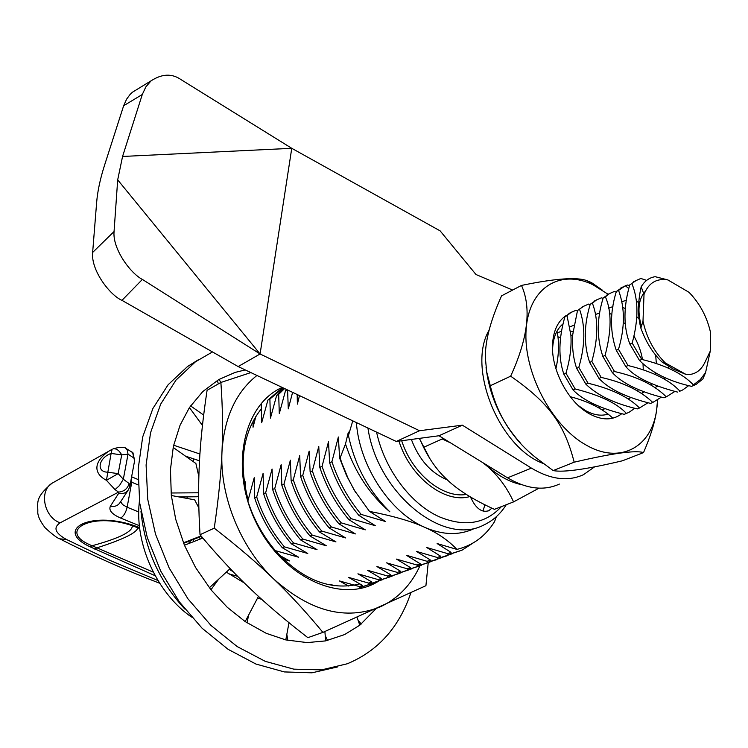 <?xml version="1.0" encoding="UTF-8"?>
<svg xmlns="http://www.w3.org/2000/svg" width="748" height="748" viewBox="0 0 748 748"><rect width="100%" height="100%" fill="white"/><g stroke="black" fill="none" stroke-linecap="round" stroke-linejoin="round"><path stroke-width="1.12" d="M139.427 500.964L139.259 502.591C134.705 544.161 157.052 593.323 191.469 617.044M140.97 511.351C144.691 548.686 159.268 581.215 184.709 608.937M483.058 511.062L484.863 504.797M491.866 508.163L488.855 510.669C483.068 512.604 477.869 509.818 473.269 502.329L470.361 496.915M469.809 496.579C444.901 503.89 410.25 477.327 398.955 441.105M376.59 432.138C384.322 468.903 410.717 504.236 439.487 516.877C464.789 527.275 485.415 523.862 501.375 506.648M367.932 428.034C377.375 493.381 443.732 546.844 484.031 524.881C493.119 520.589 500.515 513.885 506.228 504.75M356.385 422.564C359.423 465.929 390.045 512.558 424.836 527.387C442.573 535.026 458.739 535.559 473.325 528.986M352.766 420.853L348.456 435.476C354.776 465.415 368.577 490.866 389.858 511.838C369.372 494.213 354.58 471.595 345.501 443.994L340.125 457.879L341.827 463.003L347.979 478.084L354.243 490.127L369.447 511.37C393.317 516.036 411.774 521.365 424.836 527.387C437.617 533.025 448.314 540.355 456.906 549.397C472.848 545.507 485.396 536.269 494.54 521.665L496.382 516.653M477.645 540.037L462.208 550.07L450.418 553.922L451.063 552.37L437.113 543.553L456.906 549.397M228.972 573.931L237.64 576.297M233.086 571.64L230.019 569.817L230.954 569.424M283.165 559.018L289.588 560.935L279.5 555.306M274.469 551.052L275.376 550.659L298.62 557.223L282.323 547.732L284.408 546.853L307.765 553.473L291.449 543.88L293.562 542.983L317.04 549.658L300.687 539.972L302.837 539.065L326.437 545.806L310.065 536.017L312.234 535.101L335.955 541.898L319.555 532.006L321.762 531.071L345.604 537.934L329.185 527.938L331.42 526.994L355.394 533.922L338.947 523.815L341.21 522.861L365.305 529.846L348.849 519.636L351.139 518.663L375.365 525.722L358.881 515.4L361.2 514.418L385.557 521.534L369.456 511.37M451.063 552.37L447.659 553.632L426.753 547.517L440.675 556.241L437.318 557.494L416.524 551.426M416.514 551.426L430.437 560.056L427.117 561.299L406.426 555.287M406.416 555.287L420.329 563.833L417.057 565.049L396.459 559.093L410.353 567.545L407.127 568.751L386.632 562.851L400.507 571.22L397.319 572.407L376.936 566.554L390.793 574.847L387.651 576.016L367.361 570.219L381.209 578.419L378.105 579.578L357.909 573.828L371.737 581.953L368.68 583.094L348.587 577.391L362.397 585.432L359.377 586.563L339.377 580.906L348.484 586.021M334.87 585.749L330.289 584.384L332.112 585.357M361.2 514.418C348.194 498.823 338.433 481.263 331.925 461.722L338.358 436.991L339.62 458.113L346.586 475.728L355.609 492.465M340.125 457.879L339.62 458.113M345.501 443.994L348.353 432.148M348.362 432.138L348.456 435.476M253.086 421.059L253.039 427.239L255.919 416.197M261.22 403.677L261.678 422.732L267.887 400.105L269.888 399.03L270.43 418.169L276.648 395.411L278.677 394.327L279.294 413.551L285.512 390.662L287.167 389.773M287.597 389.979L288.279 408.866L292.599 392.345M297.18 394.523L297.377 404.126L299.49 395.617M331.925 461.722L329.644 462.778L328.494 441.75L322.061 466.331L319.817 467.388L318.77 446.453L312.337 470.885L310.121 471.923L309.176 451.1L302.753 475.373L300.565 476.401L299.705 455.672L293.291 479.805L291.131 480.814L290.374 460.188L283.959 484.171L281.828 485.171L281.164 464.639L274.75 488.481L272.646 489.473L272.076 469.033L265.662 492.736L263.595 493.708L263.1 473.362M263.1 473.372L256.695 496.934L254.657 497.897L254.245 477.654L247.85 501.076C253.806 519.533 262.987 536.064 275.376 550.659C302.37 580.037 330.56 591.107 359.9 583.879M245.447 489.052L245.512 481.871L244.718 485.087M447.659 553.632L448.024 554.82L459.805 550.958M452.203 553.754L440.039 557.793L440.675 556.241M437.318 557.494L437.674 558.672L447.07 555.811M441.9 557.597L429.801 561.598L430.437 560.056M427.117 561.299L427.463 562.468L436.832 559.616M431.727 561.374L419.693 565.357L420.329 563.833M417.057 565.049L417.393 566.217L429.118 562.365M421.694 565.114L409.726 569.069L410.353 567.545M407.127 568.751L407.454 569.911L419.179 566.068M411.793 568.798L399.89 572.725L400.507 571.22M397.319 572.407L397.646 573.566L409.352 569.714M402.022 572.435L390.176 576.343L390.793 574.847M387.651 576.016L387.96 577.166L399.656 573.323M392.261 576.072L380.592 579.906L381.209 578.419M378.105 579.578L378.404 580.719L390.063 576.895M382.77 579.597L371.13 583.431L371.737 581.953M368.68 583.094L368.97 584.235L380.62 580.401M373.43 583.075L361.789 586.909L362.397 585.432M359.377 586.563L359.657 587.694L371.289 583.87M361.789 586.909L359.657 587.694M371.13 583.431L368.97 584.235M380.592 579.906L378.404 580.719M390.176 576.343L387.96 577.166M399.89 572.725L397.646 573.566M409.726 569.069L407.454 569.911M419.693 565.357L417.393 566.217M429.801 561.598L427.463 562.468M440.039 557.793L437.674 558.672M450.418 553.922L448.024 554.82M329.644 462.778C336.142 482.31 345.894 499.851 358.881 515.4M351.139 518.663C338.199 503.208 328.512 485.77 322.061 466.331M319.817 467.388C326.24 486.77 335.917 504.189 348.849 519.636M341.21 522.861C328.335 507.499 318.713 490.174 312.337 470.885M310.121 471.923C316.498 491.212 326.109 508.509 338.947 523.815M331.42 526.994C318.629 511.782 309.074 494.578 302.753 475.373M300.565 476.401C306.876 495.569 316.413 512.745 329.185 527.938M321.762 531.071C309.046 515.97 299.555 498.879 293.291 479.805M291.131 480.814C297.377 499.851 306.848 516.915 319.555 532.006M312.234 535.101C299.574 520.084 290.149 503.114 283.959 484.171M281.828 485.171C287.999 504.068 297.414 521.019 310.065 536.017M302.837 539.065C290.243 524.152 280.874 507.294 274.75 488.481M272.646 489.473C278.78 508.275 288.13 525.115 300.687 539.972M293.562 542.983C281.052 528.2 271.748 511.454 265.662 492.736M263.595 493.708C269.663 512.399 278.948 529.126 291.449 543.88M284.408 546.853C271.963 532.174 262.726 515.54 256.695 496.934M254.657 497.897C260.65 516.438 269.878 533.053 282.323 547.732M229.496 569.209L230.019 569.817M202.147 538.308L201.315 536.363M193.835 541.561L193.012 539.617M199.389 537.111L200.221 539.065M286.578 389.493L285.512 390.662M278.677 394.327L284.595 388.558M284.147 388.343L276.648 395.411M269.888 399.03L283.249 387.922M283.174 387.885L279.584 390.045L267.887 400.105M189.842 540.86L190.665 542.805M401.676 440.74C412.157 473.662 442.751 498.626 466.35 494.437M471.521 499.075L473.026 498.477M411.353 439.45C419.048 459.683 431.026 473.147 447.285 479.842M155.201 575.736L90.069 546.797C53.744 529.874 89.816 510.8 133.163 525.255L139.596 527.574M153.312 572.173L92.107 545.741C55.436 531.164 91.471 511.267 132.274 525.722L139.708 528.527M90.069 546.797L92.107 545.741C119.371 538.298 132.761 531.622 132.274 525.722L133.163 525.255M139.137 527.387L137.754 527.742C137.062 532.632 123.42 539.345 96.819 547.882L94.687 549.06M112.181 449.268L108.563 451.343C93.435 461.937 93.322 473.447 106.431 480.31L111.115 453.438L121.718 454.877L128.03 454.186L127.225 449.847L125.15 447.687L118.941 447.323L112.976 448.894C116.164 448.23 119.082 450.221 121.718 454.877L118.156 473.624L123.317 479.234L119.54 485.489L115.033 489.631L118.567 492.109C124.075 491.586 127.59 488.715 129.105 483.507L123.317 479.234L128.03 454.186L133.864 457.972L132.546 452.213M115.033 489.631L106.431 480.31L118.156 473.624L107.488 472.175C95.894 471.913 98.708 457.711 111.115 453.438L112.125 449.305M631.957 283.829C638.521 299.789 638.596 319.536 632.172 343.07L629.91 344.108C623.393 327.222 623.327 307.503 629.723 284.923L635.819 280.668L640.868 278.462L646.618 280.388M616.268 350.316C609.882 331.86 609.91 312.243 616.361 291.468L618.559 290.392C625.019 307.933 625.001 327.568 618.503 349.297L616.268 350.316L625.758 366.529L628.03 365.52L618.503 349.297M602.851 356.422C596.661 338.012 596.782 318.508 603.206 297.919L605.384 296.853C611.742 311.075 611.64 330.597 605.076 355.412L602.851 356.422L612.266 372.513L614.501 371.522L605.076 355.412M589.648 362.434C583.664 344.482 583.87 325.09 590.256 304.258L592.407 303.211C598.419 318.994 598.232 338.405 591.836 361.443L589.648 362.434L598.989 378.404L601.186 377.422L591.836 361.443M579.616 309.476C585.488 326.193 585.216 345.501 578.802 367.38L576.652 368.362C573.192 358.208 571.902 346.848 572.79 334.263L577.512 310.504L583.552 306.315L588.639 304.081L590.172 304.576M556.998 331.233C559.345 342.182 558.99 354.683 555.914 368.708M565.965 373.224L563.852 374.187C558.26 357.731 558.625 338.554 564.946 316.666L567.021 315.647L570.902 335.169C571.64 346.848 569.995 359.536 565.965 373.224L575.165 388.96L573.033 389.904C582.944 400.227 600.018 408.371 624.253 414.336L626.067 413.579M641.176 286.839L644.019 294.431L643 321.144L640.849 328.073C637.633 315.759 637.745 302.014 641.176 286.839C644.533 281.061 649.189 277.676 655.155 276.685L667.899 279.93L689.02 292.318C699.857 303.454 707.047 316.928 710.6 332.757L710.282 351.074L705.588 372.532L700.268 379.647L693.396 384.865C682.644 373.626 665.44 365.146 641.775 359.423L632.172 343.07M693.396 384.865L693.648 385.472L696.154 384.369L702.83 379.058L705.607 372.541M563.852 374.187L573.033 389.904M584.207 305.932L577.512 310.504M636.473 280.285L629.723 284.923M640.849 328.073C646.113 342.434 653.2 353.757 662.12 362.051L665.337 362.976C653.986 351.569 646.543 337.619 643 321.144M591.126 404.004L591.444 402.91M560.514 337.516L557.905 336.834M598.914 407.922L599.784 406.669M573.052 331.841L570.472 331.102M561.514 331.14L557.316 332.982M602.29 409.951L604.945 408.604M574.071 325.137L569.817 326.932M567.021 315.647L570.967 312.486L576.063 310.252L577.456 310.691M612.883 418.188C602.374 408.483 588.18 401.321 570.313 396.721M634.856 408.268L629.096 412.26L624.253 414.336M628.273 398.936L630.929 397.515M637.633 390.877L638.437 389.596M642.036 380.554L642.345 379.18M643.289 369.97L643.018 363.846M642.448 359.601C641.391 352.336 638.558 344.463 633.949 335.992M625.3 324.211L623.346 322.238M611.845 314.394L609.377 313.487M599.765 312.87L595.389 314.553M641.569 393.298L644.224 391.84M650.928 385.005L651.704 383.724M655.229 374.449L655.538 372.962M656.351 363.668L655.678 355.104M639.138 319.181L636.922 316.825M625.197 308.438L622.757 307.484M612.911 306.605L608.479 308.223M655.061 387.567L657.726 386.071M664.42 379.03L665.178 377.74M668.619 368.231L668.918 366.632M638.745 302.407L636.361 301.407M626.254 300.247L621.766 301.799M618.559 290.392L625.328 285.755L627.516 285.016L629.526 285.661M674.967 391.4L666.272 396.861C654.64 385.108 637.38 376.665 614.501 371.522M605.384 296.853L609.293 293.684L614.351 291.468L616.202 292.057M661.391 397.113L652.78 402.471C640.531 390.671 623.327 382.322 601.186 377.422M592.407 303.211L596.324 300.051L601.401 297.826L603.084 298.368M648.02 402.733L639.503 407.997C628.75 397.141 611.612 388.885 588.078 383.238L578.802 367.38M626.413 413.438C617.175 403.387 600.092 395.225 575.165 388.96M662.12 362.051L673.069 368.923L686.393 374.636L665.337 362.976M686.393 374.636L686.421 374.636C694.537 374.879 700.624 370.952 704.681 362.845L710.282 351.074M644.019 294.431C648.591 282.912 656.548 278.078 667.899 279.93M629.91 344.108L639.475 360.442L641.775 359.423M693.648 385.472L691.554 386.342C669.086 381.321 651.723 372.691 639.475 360.442M691.554 386.342L693.359 385.594M645.337 291.29C638.493 298.751 637.165 310.495 641.382 326.511M688.749 385.603L682.644 389.989L679.483 391.363M628.03 365.52C651.994 371.326 669.31 379.881 679.96 391.167M571.64 312.094L564.946 316.666M585.712 411.54L586.432 411.839M576.652 368.362L585.908 384.201L588.078 383.238M585.908 384.201C597.428 395.365 614.557 403.602 637.305 408.904L639.11 408.156M596.96 299.668L590.256 304.258M598.989 378.404C608.779 388.969 625.973 397.3 650.554 403.396L652.359 402.648M609.91 293.319L603.206 297.919M612.266 372.513C622.074 383.238 639.316 391.671 664.009 397.805L665.814 397.048M623.047 286.867L616.361 291.468M625.758 366.529C634.426 376.899 651.723 385.426 677.669 392.12M639.503 407.997L637.305 408.904M652.78 402.471L650.554 403.396M666.272 396.861L664.009 397.805M419.927 565.871C411.157 584.88 398.048 598.484 380.592 606.703C345.978 620.812 310.373 611.593 273.759 579.045C240.445 547.527 219.641 496.064 221.978 451.773C224.166 417.749 235.816 392.307 256.938 375.459M282.202 387.427C243.053 404.5 229.271 468.828 256.461 523.198C283.081 577.867 341.761 604.262 378.198 581.411M428.211 562.842L425.921 585.693L322.902 632.387L307.839 637.661C285.231 620.157 265.989 603.795 250.113 588.554C234.124 573.426 217.425 555.484 200.025 534.708L214.246 528.172C218.528 498.869 221.109 473.4 221.978 451.773C223.007 429.978 222.642 406.875 220.884 382.462L207.084 390.306C202.951 417.721 200.38 442.087 199.379 463.414C198.229 484.732 198.435 508.49 200.025 534.708M322.902 632.387C306.418 612.369 290.037 594.595 273.759 579.045C257.677 563.487 237.836 546.526 214.246 528.172M220.884 382.462L250.861 372.579M261.482 408.651C242.913 432.035 238.472 462.516 248.158 500.066M521.852 484.751C509.192 482.086 496.934 475.186 485.078 464.05M442.442 437.889L442.199 438.964L450.745 442.984M482.946 462.741C496.139 473.007 506.349 486.05 513.558 501.889L539.018 488.164M442.199 438.964L423.602 447.323C429.745 459.777 437.084 470.081 445.612 478.234C456.392 489.089 472.671 499.458 494.456 509.341L513.558 501.889M419.432 438.365L423.602 447.323M419.301 438.384L430.165 459.141M198.716 359.545L187.57 366.483L168.113 384.752L152.873 408.539L142.681 436.991L138.165 468.94L139.689 503.002L147.291 537.597L160.689 571.051L179.277 601.766L202.119 628.264L228.103 649.32L255.947 664.046L284.324 671.928L311.953 672.817L337.675 666.907M410.876 592.771C399.236 627.292 378.039 650.956 347.296 663.766L321.546 669.89L293.814 669.151L265.288 661.354L237.247 646.618L211.039 625.487L187.954 598.839L169.132 567.919L155.519 534.194L147.739 499.327L146.094 464.976L150.535 432.765L160.698 404.098L175.958 380.143L195.48 361.78L212.497 351.934M173.227 447.491L170.451 469.651L171.32 495.503L175.724 519.336L184.429 545.245L195.546 567.461L210.955 589.779L227.233 607.254L245.185 621.597L266.26 633.332L285.792 639.914L307.157 642.597L325.661 640.886L344.566 634.585L359.788 625.197L375.898 608.835M198.875 476.663L195.892 463.47L173.237 447.491L173.723 445.256L199.922 453.999M245.251 369.923L235.087 372.42L218.809 379.545L202.792 391.541L189.422 407.576L180.081 425.173L173.714 445.256M325.23 635.669L327.54 640.475M359.788 625.197L357.039 617.296M359.582 624.599L361.265 624.01L358.077 620.288M218.809 379.545L221.184 382.359M218.425 383.855L217.182 380.508M202.568 424.35L200.698 423.041M190.562 405.884L203.662 415.056M202.456 425.453L189.422 407.576M199.557 460.048L198.641 460.525L185.523 456.158M198.669 495.877L196.855 496.765L178.959 496.924M171.058 492.997L198.659 492.782M198.846 507.892L194.648 499.832L171.32 495.503M201.38 536.335L183.625 543.291M183.438 542.824L201.034 535.923M202.82 538.046L184.429 545.245M209.356 587.769L230.169 568.592M218.5 579.354L210.955 589.779M245.185 621.597L258.462 596.352M244.344 582.973L226.326 572.136M248.476 615.342L247.149 622.906M285.792 639.914L288.999 622.719M261.716 599.326L257.574 598.045M286.83 634.351L287.849 640.381M325.661 640.886L324.884 631.518M188.655 541.318L189.44 543.282M186.972 498.411L187.234 496.85M193.19 461.563L193.648 458.861M142.382 279.425C130.152 273.132 112.406 248.579 114.061 231.534L92.64 252.441C90.798 270.626 110.377 295.507 121.971 300.35L142.382 279.425L260.089 353.982L117.688 179.875L114.061 231.534M92.64 252.441L96.66 202.231C97.586 191.123 100.223 178.772 104.561 165.196L123.654 105.72L142.288 94.5L122.569 156.463L117.688 179.875M594.688 466.789L583.468 474.69C567.984 481.74 550.631 479.552 531.426 468.117L462.358 425.173L419.525 430.736L260.089 353.982L238.144 366.557L121.971 300.35M139.044 88.18L132.377 92.256L130.002 94.566L126.608 99.157L123.654 105.72M142.288 94.5L145.897 86.815L151.105 80.803C162.064 73.687 172.087 73.323 181.166 79.709L291.757 148.31L122.569 156.463M260.089 353.982L291.757 148.31L440.133 230.87L475.999 274.525L512.632 290.065M238.144 366.557L396.281 441.46L438.964 435.757L507.537 477.832C526.611 489.033 543.899 491.118 559.392 484.078M419.525 430.736L396.281 441.46M462.358 425.173L438.964 435.757M657.557 400.096L656.594 410.241C651.601 447.36 619.858 464.742 586.086 445.023C551.351 425.818 523.104 371.541 526.115 329.793C528.686 287.793 560.14 268.541 593.061 284.829L608.105 294.263M566.068 315.6C557.943 321.088 553.445 330.523 552.557 343.921C550.911 368.418 567.049 400.33 587.311 412.587L589.003 413.616C601.841 420.61 612.771 420.638 621.794 413.691M578.101 405.379L585.226 410.4C593.501 415.065 601.13 416.299 608.124 414.102M563.066 323.865C556.802 329.045 553.324 337.114 552.641 348.072L552.576 350.26M602.196 290.028L591.444 282.557L587.115 280.743C577.306 276.854 555.427 278.415 521.487 285.427C531.622 307.998 528.013 338.255 510.669 376.179C548.901 402.817 564.347 423.957 574.184 462.189C612.425 453.26 635.548 450.053 643.532 452.587C650.601 436.149 654.939 422.181 656.548 410.671L657.268 404.603M643.532 452.587L622.476 460.777C586.544 469.333 563.45 472.596 553.183 470.586L574.184 462.189M510.669 376.179L490.286 385.744C497.644 415.888 513.287 440.217 537.214 458.72L553.183 470.586M521.487 285.427L501.562 295.843C490.164 321.369 484.788 342.313 485.433 358.675L486.705 371.934L490.286 385.744M486.06 367.586C489.585 396.337 501.141 421.61 520.711 443.386M543.319 463.508C499.01 447.454 466.808 367.436 489.117 330.167M157.978 580.532L111.302 560.963L66.404 539.439C55.1 533.09 53.005 527.555 60.12 522.843L118.567 492.109L118.708 493.287L110.424 506.153C108.488 510.258 111.91 514.231 120.69 518.084L139.38 525.694M138.128 484.91L131.77 482.236L127.132 507.219L138.754 511.997M120.652 501.656L122.56 504.573L127.132 507.219C125.888 512.464 123.738 516.083 120.69 518.084M110.424 506.153C114.715 507.004 117.96 505.76 120.157 502.422L128.076 490.314M129.105 483.507L129.872 486.181L128.591 489.529C126.365 492.913 123.074 494.166 118.708 493.287M54.267 481.983L51.967 483.273C38.803 491.193 44.085 517.27 60.12 522.843M134.631 460.572L132.966 452.802L124.654 447.584M134.612 460.693L133.864 457.972M131.517 477.318L131.77 482.236L130.694 481.749M108.563 451.343L51.967 483.273C33.903 498.449 38.279 503.254 37.774 512.726C38.064 516.756 40.532 521.786 45.17 527.826C52.482 534.511 57.344 538.186 59.737 538.831L66.404 539.439M570.902 335.169L572.669 335.702M625.337 285.755L628.769 288.55M531.426 468.117L507.537 477.832M139.259 502.591L139.437 501.01M487.883 511.052L488.855 510.669M279.593 390.045L281.594 388.96M131.611 476.794L137.987 479.487M134.612 460.703L129.89 486.06M108.666 451.278L112.135 449.296M159.661 583.244C125.374 570.088 92.35 555.427 60.569 539.261M583.552 306.315L581.439 307.353M635.828 280.659L633.603 281.753M570.967 312.486L568.891 313.506M596.324 300.051L594.183 301.098M609.293 293.684L607.114 294.749M622.448 287.223L620.251 288.307M195.48 361.78L187.57 366.483M132.377 92.256L151.105 80.803M583.711 409.483L587.311 412.587M552.641 348.072L552.557 343.921M593.061 284.829L587.115 280.743"/></g></svg>
